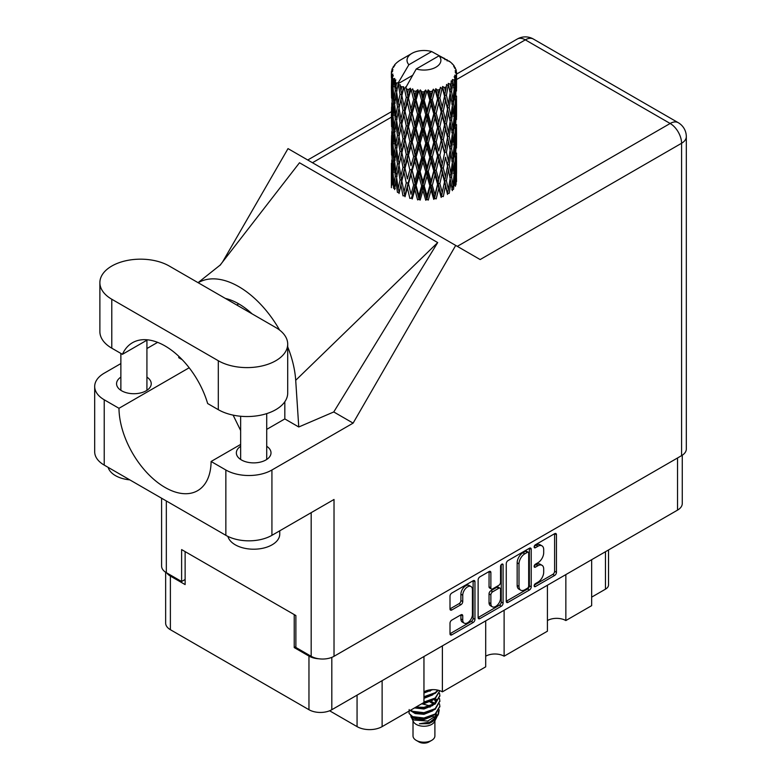 <?xml version="1.0" encoding="UTF-8"?>
<svg xmlns="http://www.w3.org/2000/svg" width="781" height="781" viewBox="0 0 781 781"><rect width="100%" height="100%" fill="white"/><g stroke="black" fill="none" stroke-linecap="round" stroke-linejoin="round"><path stroke-width="1.17" d="M471.011 586.531L469.166 585.467A6.844 3.954 120 0 0 465.749 585.799A6.844 3.954 120 0 0 460.907 594.185L462.752 595.249A6.844 3.954 120 0 1 467.594 586.863A6.844 3.954 120 0 1 471.011 586.531A6.844 3.954 120 0 1 472.427 589.665L472.427 614.413A6.844 3.954 120 0 1 469.44 621.295A6.844 3.954 120 0 1 464.168 623.131A6.844 3.954 120 0 1 462.752 619.997L462.752 615.877A2.558 1.474 120 0 0 462.225 614.706A2.558 1.474 120 0 0 460.946 614.832L451.808 620.104A2.558 1.474 120 0 0 450.002 623.238L450.002 633.782A2.558 1.474 120 0 0 450.53 634.953A2.558 1.474 120 0 0 451.808 634.826L473.149 622.506A2.558 1.474 120 0 0 474.965 619.372L474.965 581.777A2.558 1.474 120 0 0 474.428 580.605A2.558 1.474 120 0 0 473.149 580.732L451.808 593.052A2.558 1.474 120 0 0 450.002 596.186L450.002 608.926A2.558 1.474 120 0 0 450.53 610.098A2.558 1.474 120 0 0 451.808 609.971L460.946 604.699A2.558 1.474 120 0 0 462.752 601.565L462.752 595.249M501.822 564.175L503.091 564.907A1.787 1.035 120 0 0 502.72 564.087A1.787 1.035 120 0 0 501.822 564.175A1.787 1.035 120 0 0 500.553 566.371L500.553 582.245A2.558 1.474 120 0 1 498.747 585.379L492.684 588.874A2.558 1.474 120 0 1 491.405 589.001A2.558 1.474 120 0 1 490.878 587.829L490.878 572.59A2.558 1.474 120 0 0 490.351 571.419A2.558 1.474 120 0 0 489.072 571.546L489.033 586.765A2.558 1.474 120 0 0 489.57 587.937L491.405 589.001M506.254 563.706L506.254 601.302A2.558 1.474 120 0 0 506.781 602.473A2.558 1.474 120 0 0 508.06 602.346L529.411 590.026A2.558 1.474 120 0 0 531.217 586.892L531.217 549.297A2.558 1.474 120 0 0 530.689 548.125A2.558 1.474 120 0 0 529.411 548.252L508.06 560.573A2.558 1.474 120 0 0 506.254 563.706M682.262 455.225L682.262 503.52A16.157 9.333 180 0 1 677.527 510.12L331.818 709.714A16.157 9.333 180 0 1 308.964 709.714L170.385 629.701A16.157 9.333 180 0 1 165.65 623.101L165.65 572.258M537.904 582.196L535.424 583.632A1.787 1.035 120 0 0 534.253 585.203A1.787 1.035 120 0 0 534.526 586.638A1.787 1.035 120 0 0 535.424 586.551L554.637 575.46A2.558 1.474 120 0 0 556.453 572.327L556.453 534.731A2.558 1.474 120 0 0 555.916 533.56A2.558 1.474 120 0 0 554.637 533.687L535.424 544.777A1.787 1.035 120 0 0 534.253 546.358A1.787 1.035 120 0 0 534.526 547.793A1.787 1.035 120 0 0 535.424 547.706L537.904 546.27A8.191 4.725 120 0 1 542.004 545.86A8.191 4.725 120 0 1 543.693 549.609L543.693 552.743A8.191 4.725 120 0 1 537.904 562.769L535.424 564.204A1.787 1.035 120 0 0 534.253 565.786A1.787 1.035 120 0 0 534.526 567.221A1.787 1.035 120 0 0 535.424 567.133L537.904 565.698A8.191 4.725 120 0 1 542.004 565.288A8.191 4.725 120 0 1 543.693 569.037L543.693 572.17A8.191 4.725 120 0 1 537.904 582.196M501.275 606.261L479.934 618.591A2.558 1.474 120 0 1 478.655 618.718A2.558 1.474 120 0 1 478.128 617.546L499.44 605.197L501.275 606.261A2.558 1.474 120 0 0 503.091 603.137L503.091 564.907M479.934 618.591L478.128 617.546L478.128 579.951A2.558 1.474 120 0 1 479.934 576.817L489.072 571.546L490.878 572.59M442.388 645.877L442.388 691.839L485.694 666.837L485.694 620.875M565.854 574.591L565.854 620.553L591.656 605.656L591.656 559.694M504.116 610.234L504.116 656.196L547.422 631.194L547.422 585.233M295.882 646.619L294.222 647.576L308.964 656.089A16.157 9.333 0 0 0 318.843 658.773M294.222 647.576L294.222 614.588M166.812 572.951A16.157 9.333 0 0 0 170.385 576.075L185.126 584.588L185.126 551.611M608.526 549.951L608.526 584.91A10.426 6.014 180 0 1 605.47 589.167L591.656 597.143M382.124 680.661L382.124 726.623L423.956 702.48L423.956 656.509M329.602 710.778L357.063 726.623L357.063 695.139M547.422 620.553A13.033 7.527 180 0 1 565.854 620.553M485.694 656.196A13.033 7.527 180 0 1 504.116 656.196M423.956 691.839A13.033 7.527 180 0 1 442.388 691.839M382.124 726.623A17.719 10.231 180 0 1 357.063 726.623M542.004 565.288L540.159 564.224A8.191 4.725 120 0 0 536.069 564.634L537.904 565.698M534.292 565.649L536.069 564.634M542.004 545.86L540.159 544.796A8.191 4.725 120 0 0 536.069 545.206L537.904 546.27M534.292 546.231L536.069 545.206M534.292 585.076L552.802 574.396A2.558 1.474 120 0 0 554.608 571.262L554.608 533.706M506.254 601.263L527.565 588.962A2.558 1.474 120 0 0 529.372 585.828L529.372 548.272M527.419 588.249A1.787 1.035 120 0 0 528.678 586.062L528.678 553.055A1.787 1.035 120 0 0 528.317 552.235A1.787 1.035 120 0 0 527.419 552.323L524.793 553.836A8.191 4.725 120 0 0 519.004 563.862L519.004 586.424A8.191 4.725 120 0 0 520.702 590.172A8.191 4.725 120 0 0 524.793 589.762L527.419 588.249M528.317 552.235L526.472 551.171A1.787 1.035 120 0 0 525.574 551.259L527.419 552.323M520.702 590.172L518.857 589.108A8.191 4.725 120 0 1 517.159 585.36L517.159 562.798A8.191 4.725 120 0 1 522.948 552.772L525.574 551.259M501.246 564.673L501.246 602.073L503.091 603.137M490.878 603.654A6.844 3.954 120 0 0 492.294 606.788A6.844 3.954 120 0 0 497.565 604.953A6.844 3.954 120 0 0 500.553 598.07L500.553 589.343A2.558 1.474 120 0 0 500.025 588.181A2.558 1.474 120 0 0 498.747 588.298L492.684 591.803A2.558 1.474 120 0 0 490.878 594.937L490.878 603.654L489.033 602.59A6.844 3.954 120 0 0 490.448 605.724L492.294 606.788M500.025 588.181L498.18 587.117A2.558 1.474 120 0 0 496.901 587.244L498.747 588.298M489.033 602.59L489.033 593.872A2.558 1.474 120 0 1 490.849 590.739L496.901 587.244M499.44 605.197A2.558 1.474 120 0 0 501.246 602.073M464.168 623.131L462.323 622.067A6.844 3.954 120 0 1 460.907 618.933L460.907 614.852M450.002 608.887L459.101 603.635A2.558 1.474 120 0 0 460.907 600.501L460.907 594.185M450.002 633.742L471.304 621.442A2.558 1.474 120 0 0 473.12 618.308L473.12 580.752M169.282 266.048A40.651 23.469 0 0 0 111.781 266.048A40.651 23.469 0 0 0 99.88 282.644A40.651 23.469 0 0 0 111.781 299.24L218.299 360.734A40.651 23.469 0 0 0 262.601 365.82A40.651 23.469 0 0 0 287.701 344.138A40.651 23.469 0 0 0 275.791 327.542L169.282 266.048M279.744 530.816L279.744 534.155A26.066 15.044 180 0 1 272.11 544.796A26.066 15.044 180 0 1 245.546 548.457A26.066 15.044 180 0 1 227.915 536.42M129.783 479.856A26.066 15.044 180 0 1 108.168 467.38M240.646 446.273A17.328 10.007 0 0 0 236.35 452.873A17.328 10.007 0 0 0 247.05 462.118A17.328 10.007 0 0 0 265.93 459.95A17.328 10.007 0 0 0 271.007 452.873A17.328 10.007 0 0 0 266.712 446.273M120.87 377.116A17.328 10.007 0 0 0 116.564 383.715A17.328 10.007 0 0 0 127.264 392.96A17.328 10.007 0 0 0 146.154 390.793A17.328 10.007 0 0 0 151.231 383.715A17.328 10.007 0 0 0 146.926 377.116M99.88 282.644L99.88 331.583A40.651 23.469 0 0 0 111.781 348.18L122.432 354.32A65.155 37.615 -120 0 1 132.467 342.722A65.155 37.615 -120 0 1 207.658 403.533L218.299 409.674A40.651 23.469 0 0 0 262.601 414.76A40.651 23.469 0 0 0 287.701 393.077L287.701 344.138M681.579 455.645L681.579 143.265A16.157 9.333 180 0 0 686.314 136.665L686.314 449.046A16.157 9.333 180 0 1 681.579 455.645L334.024 656.304L334.024 499.469L271.925 535.327A32.577 18.812 180 0 1 225.855 535.327L104.224 465.105A32.577 18.812 180 0 1 94.686 451.808L94.686 386.478A32.577 18.812 0 0 0 104.224 399.784L104.224 465.105M94.686 386.478A32.577 18.812 0 0 1 104.224 373.181L120.87 363.575M146.926 348.531L157.625 342.351M189.178 367.763L118.976 408.297L104.224 399.784M182.207 359.69L178.742 357.688L178.839 356.351M225.855 535.327L225.855 470.006L211.104 461.483L240.646 444.428M225.855 470.006A32.577 18.812 0 0 0 271.925 470.006L353.11 423.126L333.76 411.958L298.762 426.982L284.821 418.928L266.712 429.384M219.891 265.433L299.494 162.77L437.702 242.569L295.706 380.308L298.762 426.982M333.76 411.958L437.702 242.569M353.11 423.126L455.704 245.429L288.013 148.615L222.546 262.006M185.126 579.482L181.622 581.503L166.333 572.678A16.157 9.333 180 0 1 161.599 566.079L161.599 498.229M334.024 656.304A16.157 9.333 180 0 1 311.18 656.304L295.882 647.469L295.882 615.555L181.622 549.59L181.622 581.503M455.704 245.429L479.973 259.448M118.976 408.297A65.155 37.615 -120 0 0 147.668 473.491A65.155 37.615 -120 0 0 197.613 490.673A65.155 37.615 -120 0 0 211.104 461.483M233.119 415.131L240.646 430.507M284.821 401.756L284.821 418.294A65.155 37.615 60 0 1 284.821 418.928M295.706 380.308A80.794 46.645 -120 0 0 287.701 346.852M279.608 330.08A80.794 46.645 -120 0 0 198.189 282.732M225.416 298.449A65.155 37.615 60 0 1 252.097 313.855M147.531 339.833L122.432 354.32M413.012 720.873L413.012 735.887A10.944 6.316 0 0 0 416.214 740.359L418.977 741.95A7.039 4.061 0 0 0 428.935 741.95L431.698 740.359A10.944 6.316 0 0 0 434.9 735.887L434.9 720.873M418.977 741.95L416.214 740.359A10.944 6.316 0 0 0 431.698 740.359M410.767 715.943L413.491 721.781A10.944 6.316 0 0 0 416.214 724.397A10.944 6.316 0 0 0 434.421 721.781L436.823 717.036M434.529 718.295A10.944 6.316 0 0 0 432.733 716.157M411.167 717.388L414.252 720.062L427.812 721.058L438.444 714.205L437.565 715.855L430.087 722.054L419.426 723.762L428.886 723.665L436.354 718.13M438.522 711.208L438.112 714.615M438.444 714.205L439.254 709.802M412.719 716.655A15.893 9.177 0 0 0 417.874 718.647L413.032 717.348L409.078 713.463L412.719 716.655L423.956 718.012L435.193 714L439.849 706.18L439.488 703.847M409.156 709.558L409.078 713.463M417.874 718.647L423.956 718.676L435.193 714.664L439.849 706.512M410.103 710.476L412.719 711.999L423.956 713.356L435.193 709.343L439.849 701.192M410.611 710.183L412.719 711.335L423.956 712.692L435.193 708.679L439.849 700.86L439.488 698.526M415.219 707.518L423.956 708.035L435.193 704.023L439.849 695.871M416.048 707.039L423.956 707.371L435.193 703.359L439.849 695.539L439.488 693.206M423.458 702.763L435.193 698.702L439.849 690.697L435.193 698.038L423.956 702.051M423.956 697.404L435.193 693.382L438.317 690.248M423.956 696.73L435.193 692.718L437.907 690.15M423.956 692.083L432.567 689.643M425.02 691.283L430.819 689.76M434.841 703.427L432.869 702.246M400.917 90.518L400.087 85.842A32.577 18.812 0 0 0 400.917 86.34A32.577 18.812 0 0 0 401.785 86.818L400.917 90.518L401.844 94.433L400.917 99.402L402.996 110.316L400.917 119.024L399.023 108.022L403.718 87.784L403.582 86.74L401.785 86.818M399.023 108.022L400.917 99.402M400.917 147.531L399.023 136.538L401.844 122.939L400.917 127.928L402.996 138.833L400.917 147.531L401.844 151.455L400.917 156.444L402.996 167.339L400.917 176.057L399.023 165.045L403.992 143.743L406.286 154.492L403.992 163.356L401.844 152.5M399.023 136.538L400.917 127.928M399.023 165.045L400.917 156.444M400.917 184.951L399.023 193.561L401.844 179.981L400.917 184.951L402.996 195.855L404.792 195.728L401.844 181.016L403.992 172.259L406.286 183.008L403.992 191.862M391.496 71.471A32.577 18.812 0 0 1 391.554 71.081L392.96 69.558L391.925 69.616A32.577 18.812 0 0 1 392.443 68.269L394.132 66.551L393.194 66.854A32.577 18.812 0 0 1 393.419 66.492L394.981 65.184L394.405 65.126A32.577 18.812 0 0 1 395.489 63.896L396.826 62.636A32.577 18.812 0 0 1 397.207 62.314L398.749 61.133A32.577 18.812 0 0 1 400.331 60.098L411.977 53.362A16.938 9.782 0 0 0 408.873 64.725L398.447 82.483L396.543 83.206L395.918 86.789L395.323 82.015L395.782 79.808L394.2 80.697L395.284 90.596L394.063 98.933L393.058 87.618L393.927 80.336L394.776 78.481L393.028 78.949L392.677 82.464L392.365 77.622L393.292 75.523L391.837 76.177L392.345 86.203L391.779 94.403L391.73 75.796L392.892 74.088L391.457 74.322L391.398 77.807L391.379 72.945L392.726 71.003L391.496 71.471L391.466 72.818M391.379 72.945A32.577 18.812 0 0 0 391.379 73.043A32.577 18.812 0 0 0 391.457 74.322M392.365 77.622A32.577 18.812 0 0 0 393.028 78.949M395.323 82.015A32.577 18.812 0 0 0 396.543 83.206M444.945 59.659L444.858 58.614A32.577 18.812 0 0 0 443.012 57.784L431.668 51.566A16.938 9.782 0 0 0 411.977 53.362M456.475 176.555L456.514 156.805M454.474 185.4L456.006 184.833L456.387 173.421L456.534 181.602M456.143 172.601L456.387 173.421M447.308 60.322L447.23 59.883A32.577 18.812 0 0 0 446.752 59.61L446.068 59.629M456.475 148.048L456.514 128.289M456.534 153.086L456.387 164.527L456.534 153.086M456.241 169.711L455.753 181.104L455.02 172.884L455.753 161.501L456.241 169.711M452.98 185.536L451.594 177.16L452.98 165.933L454.151 174.27L452.98 185.536L451.818 189.656L453.536 189.334L454.61 178.029L455.44 186.278M454.005 175.793L454.61 178.029M455.147 183.066L455.753 181.104M455.02 172.884L453.38 173.323M455.303 159.939L455.753 161.501M456.026 165.679L456.387 164.527M456.006 156.317L454.474 156.874M456.143 144.094L456.387 144.915M452.209 64.003L452.17 63.642A32.577 18.812 0 0 0 451.818 63.3L450.412 62.07A32.577 18.812 0 0 0 450.383 62.041A32.577 18.812 0 0 0 448.948 60.977L448.46 60.967M447.23 59.883L447.142 60.928M412.417 75.454L398.251 83.626L398.447 82.483M398.007 84.416A32.577 18.812 0 0 0 398.427 84.729L400.038 94.433L398.212 102.994L396.592 91.865L398.251 83.626M400.087 85.842L400.223 84.807L398.427 84.729M403.718 87.784A32.577 18.812 0 0 0 404.255 88.028L406.286 97.469L403.992 106.323L401.844 95.477M450.383 62.041L439.039 55.822L416.244 68.982L405.622 87.882L404.255 88.028M456.475 119.542L456.514 99.783M456.534 124.589L456.387 136.001L456.534 124.589M456.241 141.195L455.753 152.598L455.02 144.358L455.753 132.985L456.241 141.195M455.44 157.762L454.61 169.126L453.536 160.818L454.61 149.522L455.44 157.762M404.538 194.449L405.017 196.763L407.37 187.84L409.859 198.413L411.538 198.032L412.202 198.999L414.867 189.715L417.601 199.907L419.065 199.292L420.129 200.131L422.931 190.457L425.743 200.239L426.895 199.438L428.291 200.102L431.063 190.008L433.777 199.389L434.548 198.442L436.188 198.891L438.746 188.416L441.197 197.417L441.538 196.392L443.305 196.587L445.502 185.761L447.533 194.44L447.415 193.395L449.221 193.337L450.901 182.227L452.375 190.652M452.17 63.642L453.361 64.94A32.577 18.812 0 0 1 454.308 66.209L453.615 66.248L455.138 67.605A32.577 18.812 0 0 1 455.333 67.986L454.317 67.644L455.919 69.421A32.577 18.812 0 0 1 456.299 70.788L455.147 70.69L456.504 72.252A32.577 18.812 0 0 1 456.524 72.653L455.225 72.145L456.475 74.127L456.387 78.988L456.25 75.503L454.727 75.201L455.821 76.958L456.241 84.163L455.753 95.565L455.02 87.335L455.674 77.339L454.181 76.626L454.991 78.764L454.61 83.587L454.181 80.062L452.375 79.525L454.151 88.722L452.98 99.997L451.594 91.621L452.824 81.761L451.223 80.814L450.901 87.784L450.207 84.182L448.226 83.362L448.811 86.261L448.226 83.362M416.244 68.982A16.938 9.782 0 0 0 435.935 67.195A16.938 9.782 0 0 0 439.039 55.822M406.354 88.868A32.577 18.812 0 0 0 408.414 89.571L407.37 93.408L405.817 86.74M410.708 90.225A32.577 18.812 0 0 0 411.333 90.381L413.647 99.509L411.021 108.725L408.483 98.221L410.708 90.225L410.386 88.243L408.414 89.571M413.725 90.899A32.577 18.812 0 0 0 416.019 91.289L414.867 95.282L412.7 88.829L411.333 90.381M418.528 91.592A32.577 18.812 0 0 0 419.192 91.65L421.652 100.427L418.86 110.043L416.097 99.919L418.528 91.592L417.825 89.688L416.019 91.289M421.74 91.807A32.577 18.812 0 0 0 424.132 91.855L422.931 96.014L421.74 91.807L420.315 89.913L419.192 91.65M426.68 91.787A32.577 18.812 0 0 0 427.363 91.748L429.814 100.163L427.022 110.189L424.21 100.476L426.68 91.787L425.645 90.01L424.132 91.855M429.892 91.533A32.577 18.812 0 0 0 432.225 91.231L431.063 95.575L429.892 91.533L428.154 89.874L427.363 91.748M434.666 90.801A32.577 18.812 0 0 0 435.31 90.674L437.594 98.748L434.988 109.155L432.303 99.841L434.666 90.801L433.357 89.2L432.225 91.231M437.672 90.108A32.577 18.812 0 0 0 439.801 89.473L438.746 93.974L437.672 90.108L435.73 88.712L435.31 90.674M441.987 88.712A32.577 18.812 0 0 0 442.544 88.487L444.526 96.248L442.271 107.017L439.869 98.074L441.987 88.712L440.474 87.306L439.801 89.473M444.584 87.599A32.577 18.812 0 0 0 446.381 86.681L445.502 91.328L444.584 87.599L442.563 86.496L442.544 88.487M448.167 85.627A32.577 18.812 0 0 0 448.616 85.334L450.159 92.841L448.392 103.902L446.439 95.272L448.167 85.627L446.566 84.455L446.381 86.681M450.207 84.182A32.577 18.812 0 0 0 451.555 83.04M454.181 80.062A32.577 18.812 0 0 0 454.991 78.764M456.25 75.503A32.577 18.812 0 0 0 456.475 74.127M450.11 178.712L450.901 182.227M451.594 177.16L449.817 177.355L450.901 173.323L449.221 164.811L450.901 153.72L452.375 162.126L450.901 173.323M452.267 163.044L452.98 165.933M453.82 171.761L454.61 169.126M453.536 160.818L451.818 161.14L452.98 157.04L451.594 148.644L452.98 137.417L454.151 145.754L452.98 157.04M454.005 147.277L454.61 149.522M455.147 154.56L455.753 152.598M455.02 144.358L453.38 144.807M455.303 131.433L455.753 132.985M456.026 137.163L456.387 136.001M456.006 127.82L454.474 128.377M456.143 115.568L456.387 116.398M455.391 68.816L455.333 67.986M454.239 66.805L454.308 66.209M456.475 91.016L456.524 72.653M456.534 96.073L456.387 107.495L456.534 96.073M456.241 112.669L455.753 124.091L455.02 115.842L455.753 104.478L456.241 112.669M455.44 129.256L454.61 140.6L453.536 132.311L454.61 120.996L455.44 129.256M450.159 178.38L448.392 189.441L446.439 180.821L448.392 169.828L450.159 178.38M446.439 180.821L444.633 180.753L447.415 193.395L448.392 189.441M444.526 181.797L442.271 192.556L439.869 183.623L442.271 172.952L445.502 185.761M449.221 164.811L447.415 164.879L448.411 169.838L447.415 164.879L448.392 160.935L446.439 152.295L448.392 141.322L448.821 143.304L450.159 149.864L448.392 160.935M450.11 150.196L450.901 153.72M451.594 148.644L449.817 148.839L450.901 144.807L449.221 136.314L450.901 125.194L452.375 133.629L450.901 144.807M452.267 134.537L452.98 137.417M453.82 143.235L454.61 140.6M453.536 132.311L451.818 132.633L452.98 128.523L451.594 120.118L452.98 108.92L454.151 117.228L452.98 128.523M454.005 118.751L454.61 120.996M455.147 126.053L455.753 124.091M455.02 115.842L453.38 116.281M455.303 102.926L455.753 104.478M456.026 108.647L456.387 107.495M456.006 99.304L454.474 99.861M456.143 87.052L456.387 87.872M456.25 71.959L456.299 70.788M455.44 100.739L454.61 112.093L453.536 103.795L454.61 92.48L455.44 100.739M447.533 165.923L445.502 176.867L443.305 168.071L445.502 157.254L447.533 165.923L445.502 157.254M439.869 183.623L438.151 183.301L441.538 196.392L442.271 192.556M437.594 184.287L434.988 194.694L432.303 185.39L434.988 175.09L437.594 184.287L438.151 183.301L438.746 188.416M443.305 168.071L441.538 167.876L444.633 180.753L445.502 176.867M441.197 168.901L438.746 179.513L436.188 170.375L438.746 159.91L441.197 168.901L441.538 167.876L442.271 172.952M446.439 152.295L444.633 152.236L445.502 148.341L443.305 139.565L445.502 128.738L447.533 137.417L445.502 148.341M449.221 136.314L447.415 136.382L448.821 143.304M447.533 137.417L448.392 141.322M450.11 121.68L450.901 125.194M451.594 120.118L449.817 120.313L450.901 116.291L449.221 107.798L450.901 96.678L452.375 105.113L450.901 116.291M452.267 106.021L452.98 108.92M453.82 114.719L454.61 112.093M453.536 103.795L451.818 104.117L452.98 99.997M454.005 90.245L454.61 92.48M455.147 97.527L455.753 95.565M455.02 87.335L453.38 87.784M456.026 80.14L456.387 78.988M450.159 121.338L448.392 132.428L446.439 123.779L448.392 112.815L450.159 121.338M444.526 153.271L442.271 164.049L439.869 155.097L442.271 144.436L444.526 153.271L441.538 139.369L442.271 144.436M432.303 185.39L430.78 184.833L434.548 198.442L434.988 194.694M429.814 185.712L427.022 195.728L424.21 186.015L427.022 176.115L429.814 185.712L430.78 184.833L431.063 190.008M436.188 170.375L434.548 169.926L438.151 183.301L438.746 179.513M433.777 170.873L431.063 181.114L428.291 171.576L431.063 161.501L433.777 170.873L434.548 169.926L434.988 175.09M439.869 155.097L438.151 154.775L441.538 167.876L442.271 164.049M437.594 155.77L434.988 166.197L432.303 156.874L434.988 146.574L437.594 155.77L438.151 154.775L438.746 159.91M443.305 139.565L441.538 139.369L442.271 135.543L439.869 126.581L442.271 115.93L444.526 124.755L442.271 135.543M446.439 123.779L444.633 123.71L447.415 136.382L448.392 132.428M444.526 124.755L445.502 128.738M449.221 107.798L447.415 107.866L448.821 114.817M447.533 108.901L445.502 119.825L443.305 111.048L445.502 100.212L448.392 112.815M450.11 93.164L450.901 96.678M451.594 91.621L449.817 91.816L450.901 87.784M453.82 86.213L454.61 83.587M441.197 140.395L438.746 150.987L436.188 141.869L438.746 131.384L441.197 140.395L441.538 139.369L438.746 150.987M424.21 186.015L422.97 185.253L426.895 199.438L427.022 195.728M421.652 185.976L418.86 195.582L416.097 185.468L418.86 175.969L421.652 185.976L422.97 185.253L422.931 190.457M428.291 171.576L426.895 170.912L430.78 184.833L431.063 181.114M425.743 171.722L422.931 181.553L420.129 171.615L422.931 161.95L425.743 171.722L426.895 170.912L427.022 176.115M432.303 156.874L430.78 156.307L434.548 169.926L434.988 166.197M429.814 157.196L427.022 167.222L424.21 157.498L427.022 147.609L429.814 157.196L430.78 156.307L431.063 161.501M436.188 141.869L434.548 141.429L438.151 154.775L426.895 199.438M433.777 142.367L431.063 152.588L428.291 143.079L431.063 132.985L433.777 142.367L434.548 141.429L434.988 146.574M439.869 126.581L438.151 126.258L441.538 139.369L443.227 131.032M437.594 127.244L434.988 137.681L432.303 128.348L434.988 118.077L437.594 127.244L438.151 126.258L438.746 131.384M443.305 111.048L441.538 110.853L444.633 123.71L445.502 119.825M441.197 111.878L438.746 122.48L436.188 113.352L438.746 102.867L441.197 111.878L441.538 110.853L442.271 115.93M446.439 95.272L444.633 95.204L447.415 107.866L448.392 103.902M444.526 96.248L445.502 100.212M416.097 185.468L415.228 184.55L419.065 199.292L418.86 195.582M413.647 185.048L411.021 194.264L408.483 183.76L411.021 174.651L413.647 185.048L415.228 184.55L414.867 189.715M420.129 171.615L419.065 170.775L422.97 185.253L422.931 181.553M417.601 171.39L414.867 180.811L412.202 170.483L414.867 161.208L417.601 171.39L419.065 170.775L418.86 175.969M424.21 157.498L422.97 156.737L426.895 170.912L427.022 167.222M421.652 157.45L418.86 167.075L416.097 156.942L418.86 147.453L421.652 157.45L422.97 156.737L422.931 161.95M428.291 143.079L426.895 142.415L430.78 156.307L431.063 152.588M425.743 143.216L422.931 153.027L420.129 143.118L422.931 133.424L425.743 143.216L426.895 142.415L427.022 147.609M432.303 128.348L430.78 127.791L434.548 141.429L434.988 137.681M429.814 128.67L427.022 138.715L424.21 128.972L427.022 119.102L429.814 128.67L430.78 127.791L431.063 132.985M436.188 113.352L434.548 112.913L438.151 126.258L438.746 122.48M433.777 113.85L431.063 124.072L428.291 114.563L431.063 104.459L433.777 113.85L434.548 112.913L434.988 118.077M439.869 98.074L438.151 97.752L441.538 110.853L442.271 107.017M437.594 98.748L438.151 97.752L438.746 102.867M442.563 86.496L444.633 95.204L445.502 91.328M408.483 183.76L411.021 194.264M406.286 183.008L408.033 182.754L407.37 187.84M412.202 170.483L415.228 184.55L414.867 180.811M409.859 169.897L407.37 178.947L405.017 168.237L407.37 159.334L409.859 169.897L411.538 169.506L411.021 174.651M416.097 156.942L415.228 156.024L419.065 170.775L418.86 167.075M413.647 156.532L411.021 165.757L408.483 155.243L411.021 146.145L413.647 156.532L415.228 156.024L414.867 161.208M420.129 143.118L419.065 142.269L422.97 156.737L422.931 153.027M417.601 142.884L414.867 152.295L412.202 141.976L414.867 132.682L417.601 142.884L419.065 142.269L418.86 147.453M424.21 128.972L422.97 128.211L426.895 142.415L427.022 138.715M421.652 128.933L418.86 138.559L416.097 128.426L418.86 118.956L421.652 128.933L422.97 128.211L422.931 133.424M428.291 114.563L426.895 113.899L430.78 127.791L431.063 124.072M425.743 114.7L422.931 124.521L420.129 114.602L422.931 104.908L425.743 114.7L426.895 113.899L427.022 119.102M432.303 99.841L430.78 99.285L434.548 112.913L434.988 109.155M429.814 100.163L430.78 99.285L431.063 104.459M435.73 88.712L438.151 97.752L438.746 93.974M401.844 181.016L400.917 176.057M405.017 168.237L407.37 178.947M402.996 167.339L404.792 167.202L403.992 172.259M408.483 155.243L411.021 165.757M406.286 154.492L408.033 154.228L407.37 159.334M412.202 141.976L415.228 156.024L414.867 152.295M409.859 141.39L407.37 150.421L405.017 139.74L407.37 130.817L409.859 141.39L411.538 141.01L411.021 146.145M416.097 128.426L415.228 127.508L419.065 142.269L418.86 138.559M413.647 128.006L411.021 137.251L408.483 126.717L411.021 117.638L413.647 128.006L415.228 127.508L414.867 132.682M420.129 114.602L419.065 113.753L422.97 128.211L422.931 124.521M417.601 114.368L414.867 123.779L412.202 113.46L414.867 104.166L417.601 114.368L419.065 113.753L418.86 118.956M424.21 100.476L422.97 99.714L426.895 113.899L427.022 110.189M421.652 100.427L422.97 99.714L422.931 104.908M428.154 89.874L430.78 99.285L431.063 95.575M400.038 179.981L398.212 188.533L396.592 177.414L398.212 168.921L400.038 179.981L401.844 179.981L404.792 167.202L403.992 163.356M394.59 189.598L395.918 181.231L397.451 192.39L399.247 192.526L398.212 188.533M396.67 178.029L395.918 181.231M399.023 165.094L398.212 168.921M404.538 165.963L404.792 167.202L408.033 154.228L407.37 150.421M405.017 139.74L408.033 154.228L411.538 141.01L411.021 137.251M402.996 138.833L404.792 138.706L403.992 143.743M408.483 126.717L411.538 141.01L415.228 127.508L414.867 123.779M406.286 125.966L403.992 134.849L401.844 123.984L403.992 115.237L406.286 125.966L408.033 125.712L407.37 130.817M412.202 113.46L415.228 127.508L419.065 113.753L418.86 110.043M409.859 112.874L407.37 121.914L405.017 111.224L407.37 102.291L409.859 112.874L411.538 112.493L411.021 117.638M416.097 99.919L415.228 99.002L419.065 113.753L422.97 99.714L422.931 96.014M413.647 99.509L415.228 99.002L414.867 104.166M420.315 89.913L422.97 99.714L425.645 90.01M400.038 151.455L398.212 160.027L396.592 148.888L398.212 140.404L400.038 151.455L401.844 151.455L404.792 138.706L403.992 134.849M397.451 163.873L395.918 172.328L394.59 161.081L395.918 152.725L397.451 163.873L399.247 164.01L398.212 160.027M395.284 176.145L394.063 184.472L393.058 173.157L394.063 164.859L395.284 176.145L397.041 176.399L395.918 172.328M392.003 185.126L392.677 176.906L393.575 188.241L395.254 188.631M393.204 175.003L392.677 176.906M394.913 187.401L394.063 184.472M394.717 162.292L394.063 164.859M396.67 149.513L395.918 152.725M399.023 136.587L398.212 140.404M404.538 137.446L404.792 138.706L408.033 125.712L407.37 121.914M401.844 123.984L400.917 119.024M405.017 111.224L408.033 125.712L411.538 112.493L411.021 108.725M402.996 110.316L404.792 110.189L403.992 115.237M408.483 98.221L411.538 112.493L415.228 99.002L414.867 95.282M406.286 97.469L408.033 97.205L407.37 102.291M412.7 88.829L415.228 99.002L417.825 89.688M400.038 122.939L398.212 131.511L396.592 120.372L398.212 111.908L400.038 122.939L401.844 122.939L404.792 110.189L403.992 106.323M397.451 135.377L395.918 143.802L394.59 132.575L395.918 124.199L397.451 135.377L399.247 135.504L398.212 131.511M395.284 147.619L394.063 155.966L393.058 144.641L394.063 136.353L395.284 147.619L397.041 147.882L395.918 143.802M393.575 159.724L392.677 168.003L392.003 156.61L392.677 148.39L393.575 159.724L395.254 160.115M392.345 171.742L391.779 179.942L391.779 160.339L392.345 171.742L393.927 172.25M391.379 187.704L391.398 172.25L392.091 183.877M392.267 181.524L391.779 179.942M392.13 159.139L391.779 160.339M393.37 170.317L392.677 168.003M393.204 146.486L392.677 148.39M394.913 158.885L394.063 155.966M394.717 133.785L394.063 136.353M396.67 120.987L395.918 124.199M399.023 108.071L398.212 111.908M404.538 108.91L404.792 110.189L408.033 97.205L407.37 93.408M405.837 86.867L408.033 97.205L410.386 88.243M397.451 106.86L395.918 115.295L394.59 104.058L395.918 95.682L397.451 106.86L399.247 106.987L398.212 102.994M395.284 119.102L394.063 127.459L393.058 116.125L394.063 107.846L395.284 119.102L397.041 119.356L395.918 115.295M393.575 131.228L392.677 139.477L392.003 128.104L392.677 119.874L393.575 131.228L395.254 131.608M392.345 143.226L391.779 151.436L391.779 131.823L392.345 143.226L393.927 143.724M391.603 155.155L391.398 143.743L392.091 155.351M391.398 163.366L391.437 172.103M391.603 164.03L391.398 163.346M392.267 153.017L391.779 151.436M392.13 130.622L391.779 131.823M393.37 141.791L392.677 139.477M393.204 117.97L392.677 119.874M394.913 130.388L394.063 127.459M394.717 105.279L394.063 107.846M396.67 92.48L395.918 95.682M400.038 94.433L401.844 94.433L403.582 86.74M393.575 102.711L392.677 110.97L392.003 99.587L392.677 91.357L393.575 102.711L395.254 103.092M392.345 114.7L391.779 122.929L391.779 103.317L392.345 114.7L393.927 115.207M391.603 126.649L391.398 115.217L392.091 126.854M391.603 135.504L391.437 143.597M392.267 124.511L391.779 122.929M392.13 102.116L391.779 103.317M393.37 113.274L392.677 110.97M393.204 89.454L392.677 91.357M394.913 101.862L394.063 98.933M431.668 51.566L408.873 64.725M395.284 90.596L397.041 90.86L395.918 86.789M391.603 98.133L391.398 86.701L392.091 98.338M391.603 106.997L391.437 115.071M392.267 95.985L391.779 94.403M392.345 86.203L393.927 86.701M393.37 84.778L392.677 82.464M391.603 78.49L391.437 86.554M391.925 69.616L391.984 70.612M393.194 66.854L393.136 67.556M428.886 723.665L432.703 721.537L435.202 718.862M435.993 717.192L436.325 713.766M436.296 714.488L436.198 713.873M430.087 707.176L429.452 706.873M412.553 711.93L415.209 713.551L423.956 714.312L432.869 710.769M435.427 701.192L434.129 699.415M421.555 703.866L423.956 703.671L432.869 700.127M423.956 693.04L432.674 689.643M434.812 718.1L436.325 713.824M430.263 705.926L421.994 703.847M435.759 700.528L434.841 698.946M428.769 690.472L430.194 689.828M412.329 717.007L415.209 718.871L423.956 719.633L432.869 716.089M433.719 704.316L429.452 701.553M414.506 707.928L423.956 708.992L432.869 705.448M434.558 703.798L436.325 699.19M430.087 691.214L429.452 690.921M423.956 698.36L432.869 694.807M433.914 703.183L430.985 700.996M433.357 89.2L404.792 195.728M440.474 87.306L430.78 127.791L411.538 198.032M443.227 102.536L434.548 141.429L419.065 199.292M443.227 159.578L434.548 198.442M443.217 188.114L441.538 196.392M677.527 510.12L677.527 457.978M331.818 657.368L331.818 709.714M308.964 709.714L308.964 656.089M170.385 576.075L170.385 629.701M605.47 589.167L605.47 551.718M534.155 566.401L535.424 567.133M534.155 546.973L535.424 547.706M554.637 533.687L556.453 534.731M554.608 571.262L556.453 572.327M552.802 574.396L554.637 575.46M534.155 585.818L535.424 586.551M529.411 548.252L531.217 549.297M529.372 585.828L531.217 586.892M527.565 588.962L529.411 590.026M506.254 601.302L508.06 602.346M522.948 552.772L524.793 553.836M517.159 562.798L519.004 563.862M517.159 585.36L519.004 586.424M489.033 586.765L490.878 587.829M490.849 590.739L492.684 591.803M489.033 593.872L490.878 594.937M460.946 614.832L462.752 615.877M460.907 618.933L462.752 619.997M460.907 600.501L462.752 601.565M459.101 603.635L460.946 604.699M450.002 608.926L451.808 609.971M473.149 580.732L474.965 581.777M473.12 618.308L474.965 619.372M471.304 621.442L473.149 622.506M450.002 633.782L451.808 634.826M457.315 246.357L670.157 123.476L525.31 39.851L456.534 79.555M391.379 117.17L312.468 162.731M311.18 656.304L311.18 512.668M166.333 500.963L166.333 572.678M271.925 470.006L271.925 535.327M686.314 136.665A16.157 16.157 0 0 0 678.23 122.676A16.157 9.333 120 0 0 670.157 123.476A16.157 9.333 60 0 1 681.579 143.265L480.159 259.556M238.752 303.877L236.78 305.01M517.227 39.05A16.157 9.333 60 0 1 525.31 39.851A16.157 9.333 120 0 1 533.394 39.05A16.157 16.157 0 0 0 517.227 39.05L456.534 74.097M218.299 409.674L218.299 360.734M111.781 348.18L111.781 299.24M120.87 353.422L120.87 390.315M240.646 416.253L240.646 459.472M220.72 264.642L198.062 282.663M391.388 111.703L307.734 160.007M678.23 122.676L533.394 39.05M266.712 413.618L266.712 459.472M146.926 340.174L146.926 390.315M439.849 706.844L439.849 706.18M439.849 701.523L439.849 700.86M439.849 696.203L439.849 695.539M456.534 173.441L456.534 160.964M456.534 144.934L456.534 132.438M456.534 116.418L456.534 103.941M456.534 87.892L456.534 75.425M448.811 171.8L448.411 169.838"/></g></svg>

